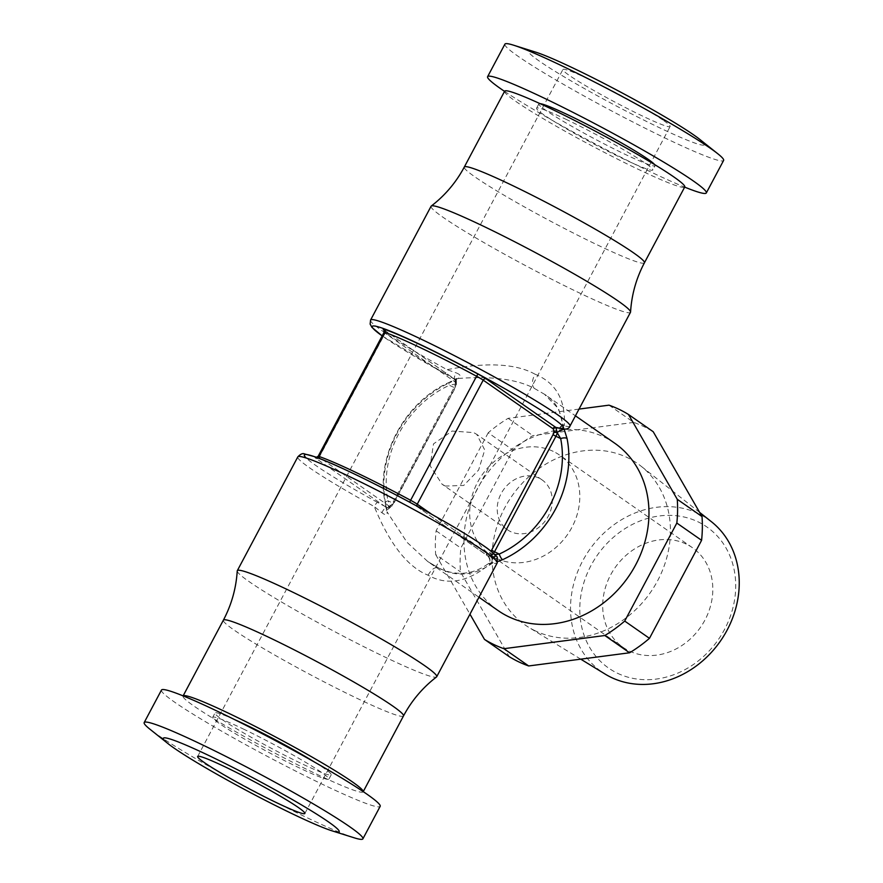<?xml version="1.0" encoding="UTF-8"?>
<svg xmlns="http://www.w3.org/2000/svg" width="883" height="883" viewBox="0 0 883 883"><rect width="100%" height="100%" fill="white"/><g stroke="black" fill="none" stroke-linecap="round" stroke-linejoin="round"><path stroke-width="0.66" stroke-dasharray="4.42 3.31" d="M354.138 837.79A123.852 8.852 28 0 1 305.717 817.073A123.852 8.852 -152 0 1 149.944 729.215M161.468 690.053A123.852 8.852 -152 0 0 213.068 726.201A123.852 8.852 -152 0 0 323.001 784.568A123.852 8.852 28 0 0 380.176 806.345M243.09 728.872A65.817 4.702 28 0 1 301.5 759.888A65.817 4.702 28 0 1 328.929 779.093A65.817 4.702 28 0 1 298.542 767.526A65.817 4.702 -152 0 1 240.132 736.51A65.817 4.702 -152 0 1 212.715 717.294A65.817 4.702 -152 0 1 243.09 728.872M315.076 762.415A65.817 4.702 28 0 1 331.202 774.81A65.817 4.702 28 0 1 300.816 763.243A65.817 4.702 -152 0 1 242.406 732.228A65.817 4.702 -152 0 1 214.988 713.023L212.715 717.294M234.282 719.457A65.817 4.702 -152 0 0 214.988 713.023M363.211 791.632A101.998 7.285 28 0 1 363.156 791.808A101.998 7.285 28 0 1 316.07 773.872A101.998 7.285 -152 0 1 225.54 725.804A101.998 7.285 -152 0 1 183.035 696.036A101.998 7.285 -152 0 1 183.145 695.892M237.229 570.97A112.925 8.068 -152 0 0 384.58 656.886A112.925 8.068 28 0 0 436.533 676.941M491.522 556.544A108.068 7.726 28 0 1 489.745 556.113A4.857 4.625 -74.8 0 1 491.511 562.659C468.895 582.052 447.736 586.224 428.023 575.186C407.648 567.029 389.734 544.149 374.26 506.544A112.925 8.068 28 0 1 297.792 456.919M445.772 374.094A4.857 0.949 118.8 0 1 445.705 374.072L382.173 335.893A108.068 7.726 -152 0 0 445.772 374.094L456.356 380.341L455.385 384.039A7.285 3.709 -64.4 0 1 454.083 387.549L392.67 503.045L387.935 500.771L390.551 505.981L388.686 508.453L377.538 502.416A4.857 0.949 -61.2 0 0 374.26 506.544L381.997 512.78C385.893 515.716 387.56 515.374 387.008 511.754L406.975 542.261L427.836 561.599L478.972 597.25M428.023 575.186C431.776 568.895 435.374 566.522 438.818 568.056L427.836 561.61L438.818 568.056C456.61 577.592 474.756 575.771 493.266 562.603L497.725 561.511M383.995 329.9A12.141 0.872 -152 0 0 384.381 330.176L453.983 378.686A2.428 2.086 124.9 0 1 454.237 378.84L445.705 374.072A4.857 0.949 118.8 0 1 447.041 369.668C486.588 362.074 515.882 363.564 534.91 374.138C531.765 380.849 531.577 385.595 534.347 388.399C517.118 379.249 491.632 375.948 457.858 378.487A4.857 3.102 -121.7 0 0 456.158 378.741L456.158 378.741A4.857 3.102 -121.7 0 0 455.595 383.608A2.428 0.861 -167.4 0 1 456.412 384.491A2.428 0.861 -167.4 0 1 455.926 384.878L455.816 385.396A2.428 0.894 -168 0 0 456.301 384.999A2.428 0.894 -168 0 0 455.385 384.039L449.348 385.286L455.209 387.979L393.796 503.465L392.67 503.045A7.285 3.709 -64.4 0 1 390.54 505.981A2.428 1.192 -134.9 0 0 391.942 506.014L391.611 506.345A2.428 1.17 -135.5 0 1 390.319 506.356A4.857 3.532 173.6 0 0 386.39 510.33L386.39 510.33A4.857 3.532 173.6 0 0 387.008 511.754L385.661 503.751A4.857 1.921 168.8 0 1 385.22 503.144L386.412 510.573L391.611 506.345A2.428 1.17 -135.5 0 0 391.765 505.54M455.816 385.396A4.857 2.472 -64.4 0 1 454.944 387.736L391.942 506.003A2.428 1.192 -134.9 0 0 392.118 505.186L389.425 506.301A2.428 2.064 -46.7 0 1 386.533 507.559A4.857 1.921 -60.2 0 0 381.997 512.78M456.356 380.352L456.566 378.432L449.37 382.295A4.857 1.413 -114.6 0 0 449.348 385.286A97.141 83.355 -55.1 0 0 387.935 500.771A4.857 1.921 168.8 0 0 385.22 503.144C375.065 457.372 404.657 401.699 449.37 382.295A4.857 1.413 -114.6 0 1 450.142 382.494A101.998 87.516 -55.1 0 0 385.661 503.751M498.144 610.606A101.998 87.516 124.9 0 1 480.771 482.846A101.998 87.516 124.9 0 1 604.226 437.107A101.998 87.516 -55.1 0 1 614.789 443.255M453.983 378.686L454.8 379.16A4.857 1.921 119.8 0 1 456.356 372.935C460.86 374.767 461.356 376.622 457.858 378.487L450.142 382.494M389.425 506.301L319.171 457.262L385.131 333.211L455.44 382.14L455.926 384.878M318.145 456.312A9.713 0.695 28 0 0 319.171 457.262A2.428 2.086 -55.1 0 1 316.147 458.498L385.761 507.019A2.428 2.086 -55.1 0 0 388.785 505.782M489.745 556.113L487.604 555.76A2.428 2.086 124.9 0 1 487.361 555.606L487.979 556.113C488.299 556.743 489.624 556.367 491.963 554.999L493.266 562.603L488.376 563.696A4.857 4.823 -99.6 0 0 487.979 556.113A2.428 2.064 133.3 0 1 487.504 553.244C487.946 554.292 488.729 554.038 489.844 552.482L490.197 552.129A4.857 2.472 115.6 0 0 491.014 551.147M487.339 555.595A2.428 2.086 124.9 0 1 486.864 552.714L487.504 553.244M384.381 330.176A2.428 2.086 124.9 0 1 384.635 330.319L454.237 378.84A2.428 2.086 124.9 0 1 454.734 381.732M454.8 379.16A2.428 2.086 116.2 0 1 455.44 382.14M370.573 320.043A112.925 8.068 -152 0 0 447.041 369.668L456.356 372.935M558.983 428.2A4.857 4.625 105.2 0 0 564.292 425.783A112.925 8.068 -152 0 0 569.988 426.081M431.07 206.269A112.925 8.068 -152 0 0 478.133 239.227A112.925 8.068 -152 0 0 578.354 292.439A112.925 8.068 28 0 0 630.484 312.295M534.91 374.138C555.948 382.758 565.749 399.977 564.292 425.783L562.493 424.006C560.86 410.551 554.855 400.628 544.469 394.248L558.608 408.862L564.116 429.105M504.635 91.192A101.998 7.285 -152 0 0 547.129 120.971A101.998 7.285 -152 0 0 637.658 169.028A101.998 7.285 28 0 0 684.744 186.964M566.963 119.757A65.817 4.702 -152 0 0 536.577 108.19A65.817 4.702 -152 0 0 564.005 127.395A65.817 4.702 -152 0 0 622.416 158.41A65.817 4.702 28 0 0 652.802 169.977A65.817 4.702 28 0 0 625.374 150.772A65.817 4.702 28 0 0 566.963 119.757M540.021 103.642A65.817 4.702 -152 0 0 538.862 103.907A65.817 4.702 -152 0 0 566.279 123.112A65.817 4.702 -152 0 0 624.689 154.128A65.817 4.702 28 0 0 655.076 165.706L652.802 169.977M654.634 164.591A65.817 4.702 28 0 1 655.076 165.706M504.546 91.357A123.852 8.852 -152 0 0 649.148 171.17A123.852 8.852 28 0 0 684.667 187.119M504.899 44.15A123.852 8.852 -152 0 0 556.5 80.298A123.852 8.852 -152 0 0 666.433 138.664A123.852 8.852 28 0 0 723.607 160.441M699.8 139.404A99.569 7.119 28 0 1 658.475 127.251A99.569 7.119 -152 0 1 557.261 72.671A99.569 7.119 -152 0 1 535.639 52.13M663.674 120.585A60.717 4.338 28 0 1 670.131 126.523A60.717 4.338 28 0 1 628.729 109.249A60.717 4.338 28 0 1 569.369 75.452A60.717 4.338 28 0 1 562.924 69.514A60.717 4.338 28 0 1 604.325 86.788A60.717 4.338 28 0 1 663.674 120.585M445.253 486.058L442.052 484.193L430.164 465.86L433.509 443.873L452.107 431.047L473.685 432.593L476.765 434.381L484.734 449.966L478.608 470.032L463.718 485.451L445.253 486.058M538.961 478.089A30.353 26.049 -55.1 0 0 502.217 491.699A30.353 26.049 -55.1 0 0 507.383 529.734A30.353 26.049 -55.1 0 0 510.529 531.555A30.353 26.049 -55.1 0 0 547.272 517.946A30.353 26.049 -55.1 0 0 542.107 479.922A30.353 26.049 -55.1 0 0 538.961 478.089M553.177 451.356A60.717 52.097 -55.1 0 0 479.69 478.586A60.717 52.097 -55.1 0 0 490.032 554.634A60.717 52.097 -55.1 0 0 496.312 558.288A60.717 52.097 -55.1 0 0 569.8 531.069A60.717 52.097 -55.1 0 0 559.458 455.021A60.717 52.097 -55.1 0 0 553.177 451.356M686.179 544.06A60.717 52.097 -55.1 0 0 612.703 571.29A60.717 52.097 -55.1 0 0 623.034 647.338A60.717 52.097 -55.1 0 0 629.325 651.003A60.717 52.097 -55.1 0 0 702.813 623.773A60.717 52.097 -55.1 0 0 692.471 547.725A60.717 52.097 -55.1 0 0 686.179 544.06M617.493 673.243A85.971 73.764 -55.1 0 0 724.524 629.48A85.971 73.764 -55.1 0 0 698.011 521.82A85.971 73.764 124.9 0 0 590.981 565.573A85.971 73.764 124.9 0 0 617.493 673.243M711.345 521.654A93.013 79.812 -55.1 0 0 698.442 513.619A93.013 79.812 124.9 0 0 584.645 557.372A93.013 79.812 124.9 0 0 605.12 674.071M535.164 630.804A98.355 84.393 124.9 0 1 528.597 627.239A98.355 84.393 124.9 0 1 506.952 503.829A98.355 84.393 124.9 0 1 627.283 457.571A98.355 84.393 -55.1 0 1 640.926 466.069A98.355 84.393 -55.1 0 1 652.879 588.829A98.355 84.393 -55.1 0 1 535.164 630.804M609.005 405.165L633.762 422.416A133.565 114.613 124.9 0 1 653.221 431.732M633.762 422.416L532.857 435.606A133.565 114.613 124.9 0 0 512.968 450.054L460.86 548.056A133.565 114.613 124.9 0 0 460.429 571.82L509.226 656.643M579.027 409.083L508.1 418.343A133.565 114.613 124.9 0 0 488.211 432.791L512.968 450.054M508.1 418.343L532.857 435.606M488.211 432.791L436.103 530.804A133.565 114.613 124.9 0 0 435.672 554.557L460.429 571.82M436.103 530.804L460.86 548.056M435.672 554.557L469.966 614.182M534.347 388.399L544.469 394.248L575.44 415.827M489.844 552.482A2.428 1.17 44.5 0 0 491.963 554.999L494.921 554.612M493.586 553.321A7.285 3.709 115.6 0 1 492.394 554.723A2.428 1.192 45.1 0 1 490.197 552.129M558.211 428.023A4.857 4.823 80.4 0 0 558.762 427.957L558.762 427.957A4.857 4.823 80.4 0 0 562.736 423.84L564.116 429.337M488.178 556.312C490.551 560.219 490.484 562.747 488.001 563.906L491.511 562.659A112.925 8.068 28 0 0 497.206 562.957M316.147 458.498A12.141 0.872 28 0 1 316.026 457.515A106.368 7.605 28 0 1 409.701 502.35A12.141 0.872 28 0 1 418.001 507.239L487.979 556.113M403.487 715.947A101.998 7.285 28 0 1 356.401 698.011A101.998 7.285 -152 0 1 265.871 649.943A101.998 7.285 -152 0 1 223.377 620.175M377.538 502.416A108.068 7.726 28 0 1 306.28 458.056M456.379 380.374L456.412 384.502L454.944 387.736M393.542 503.233A4.857 2.472 -64.4 0 1 392.118 505.186M418.001 507.239A2.428 2.086 124.9 0 1 417.063 506.18M431.71 514.281L486.864 552.714M316.026 457.515A2.428 2.196 109.2 0 0 316.357 457.67C336.887 465.231 368.001 480.12 409.69 502.35L409.712 502.206M316.798 457.449L316.357 457.67A2.428 2.196 109.2 0 0 317.527 457.714M384.094 332.262A9.713 0.695 -152 0 0 385.131 333.211A2.428 2.086 124.9 0 0 384.635 330.319M644.413 262.825A101.998 7.285 28 0 1 597.327 244.889A101.998 7.285 -152 0 1 506.798 196.832A101.998 7.285 -152 0 1 464.292 167.053M331.202 774.81L328.929 779.093M409.69 502.35L417.747 507.096L487.361 555.606M538.862 103.907L536.577 108.19M304.867 813.486L670.131 126.523M197.649 756.477L562.924 69.514M507.383 529.734L442.052 484.193M542.107 479.922L476.765 434.381M623.034 647.338L490.032 554.634M580.749 659.16L528.597 627.239M699.634 512.405L640.926 466.069M562.493 424.006C563.509 424.193 562.272 425.507 558.762 427.957L558.1 428.001M488.001 563.906C470.827 576.323 452.791 575.164 438.376 567.791M692.471 547.725L559.458 455.021"/><path stroke-width="1.32" d="M167.98 743.596A99.569 7.119 -152 0 1 209.315 755.749A99.569 7.119 28 0 1 310.518 810.329A99.569 7.119 28 0 1 332.14 830.87A99.569 7.119 28 0 1 293.211 814.225A99.569 7.119 -152 0 1 167.98 743.596L149.944 729.215A123.852 8.852 -152 0 1 144.183 722.559A123.852 8.852 -152 0 1 201.357 744.336A123.852 8.852 28 0 1 311.28 802.702A123.852 8.852 28 0 1 362.891 838.85A123.852 8.852 28 0 1 354.138 837.79L332.14 830.87M298.41 807.548A60.717 4.338 28 0 1 304.867 813.486A60.717 4.338 28 0 1 263.465 796.212A60.717 4.338 28 0 1 204.105 762.415A60.717 4.338 28 0 1 197.649 756.477A60.717 4.338 28 0 1 239.05 773.751A60.717 4.338 28 0 1 298.41 807.548M362.891 838.85L380.176 806.345A123.852 8.852 28 0 0 328.564 770.186A123.852 8.852 28 0 0 218.642 711.83A123.852 8.852 -152 0 0 161.468 690.053L144.183 722.559M234.282 719.457A65.817 4.702 -152 0 1 245.364 724.59A65.817 4.702 28 0 1 315.076 762.415M183.145 695.892A101.998 7.285 -152 0 1 230.121 713.972A101.998 7.285 28 0 1 363.211 791.632M497.206 562.957L497.173 557.615C498.155 557.482 494.988 554.469 487.67 548.586C471.908 537.283 446.368 522.052 411.036 502.913C368.2 479.844 330.507 462.14 315.021 456.798L304.635 453.961C302.759 453.034 300.485 454.028 297.792 456.919A112.925 8.068 28 0 1 349.922 476.776A112.925 8.068 28 0 1 450.153 529.999A112.925 8.068 28 0 1 497.206 562.957L436.71 676.731A112.925 8.068 28 0 0 389.657 643.773A112.925 8.068 28 0 0 289.425 590.561A112.925 8.068 -152 0 0 237.295 570.705A112.925 8.068 -152 0 0 237.229 570.97C236.147 588.332 231.523 604.734 223.377 620.175L183.123 695.881M436.71 676.731A112.925 8.068 28 0 1 436.533 676.941C422.747 687.548 411.732 700.55 403.487 715.947L363.233 791.643M575.44 415.827L614.789 443.255A101.998 87.516 -55.1 0 1 632.162 571.014A101.998 87.516 -55.1 0 1 508.696 616.753A101.998 87.516 124.9 0 1 498.144 610.606L478.972 597.25M494.921 554.612L499.27 554.049L494.524 551.787L555.937 436.29L560.672 438.564L557.239 432.78L555.837 427.438L557.979 427.791A4.857 4.625 105.2 0 0 558.983 428.2L558.983 428.2C565.319 429.9 568.983 429.193 569.988 426.081A112.925 8.068 -152 0 0 522.935 393.112A112.925 8.068 -152 0 0 422.703 339.9A112.925 8.068 -152 0 0 370.573 320.043L370.132 324.094L371.942 327.383L382.173 335.893A108.068 7.726 -152 0 1 462.648 365.772A108.068 7.726 -152 0 1 557.979 427.791M431.246 206.059C445.043 195.452 456.058 182.45 464.292 167.053A101.998 7.285 -152 0 1 511.378 184.988A101.998 7.285 28 0 1 601.908 233.057A101.998 7.285 28 0 1 644.413 262.825C636.257 278.266 631.643 294.668 630.561 312.03A112.925 8.068 28 0 0 483.2 226.114A112.925 8.068 -152 0 0 431.246 206.059A112.925 8.068 -152 0 0 431.07 206.269L370.573 320.043M630.561 312.03A112.925 8.068 28 0 1 630.484 312.295L569.988 426.081M644.413 262.825L684.744 186.964A101.998 7.285 28 0 0 642.25 157.196A101.998 7.285 28 0 0 551.72 109.128A101.998 7.285 -152 0 0 504.635 91.192L464.292 167.053M654.634 164.591A65.817 4.702 28 0 0 569.237 115.474A65.817 4.702 -152 0 0 540.021 103.642M717.835 153.785L699.8 139.404A99.569 7.119 28 0 0 574.579 68.775A99.569 7.119 -152 0 0 535.639 52.13L513.641 45.21A123.852 8.852 -152 0 1 562.074 65.927A123.852 8.852 28 0 1 717.835 153.785A123.852 8.852 28 0 1 723.607 160.441L706.323 192.947A123.852 8.852 28 0 0 654.711 156.799A123.852 8.852 28 0 0 544.789 98.432A123.852 8.852 -152 0 0 487.615 76.655A123.852 8.852 -152 0 0 504.546 91.357M706.323 192.947A123.852 8.852 28 0 1 684.667 187.119M513.641 45.21A123.852 8.852 -152 0 0 504.899 44.15L487.615 76.655M580.749 659.16L605.12 674.071A93.013 79.812 124.9 0 0 611.334 677.449A93.013 79.812 -55.1 0 0 722.647 637.747A93.013 79.812 -55.1 0 0 711.345 521.654L699.634 512.405M469.966 614.182L484.469 639.391A133.565 114.613 -55.1 0 0 503.917 648.696L528.674 665.959L629.59 652.78A133.565 114.613 -55.1 0 0 649.469 638.332L701.588 540.319A133.565 114.613 -55.1 0 0 702.018 516.555L653.221 431.732L628.464 414.469A133.565 114.613 -55.1 0 0 609.005 405.165L579.027 409.083M528.674 665.959A133.565 114.613 124.9 0 1 509.226 656.643L484.469 639.391M503.917 648.696L604.833 635.517A133.565 114.613 -55.1 0 0 624.711 621.069L649.469 638.332M624.711 621.069L676.831 523.056L701.588 540.319M604.833 635.517L629.59 652.78M676.831 523.056A133.565 114.613 -55.1 0 0 677.261 499.303L702.018 516.555M677.261 499.303L628.464 414.469M564.116 429.105L567.041 438.432A4.857 1.921 -11.2 0 0 560.672 438.564A97.141 83.355 -55.1 0 1 499.27 554.049A4.857 1.413 65.4 0 0 502.559 559.701A101.998 87.516 -55.1 0 0 567.041 438.432M497.725 561.511L502.559 559.701M491.014 551.147A4.857 2.472 115.6 0 0 491.621 550.175L553.023 434.679L555.937 436.29A7.285 3.709 115.6 0 0 557.239 432.78A2.428 0.894 12 0 0 553.895 432.339L553.52 429.083L483.211 380.154L417.251 504.204L431.71 514.281M383.995 329.9A12.141 0.872 -152 0 1 384.248 329.193A106.368 7.605 -152 0 1 477.935 374.028A12.141 0.872 -152 0 1 486.235 378.917L555.837 427.438A2.428 2.086 -55.1 0 0 552.813 428.674M558.211 428.023A4.857 4.823 80.4 0 1 556.257 427.714A2.428 2.086 -63.8 0 0 553.52 429.083M564.027 429.105L557.228 432.24A2.428 0.861 12.6 0 0 554.005 431.809M223.377 620.175A101.998 7.285 -152 0 1 270.463 638.111A101.998 7.285 28 0 1 360.981 686.168A101.998 7.285 28 0 1 403.487 715.947M306.28 458.056A108.068 7.726 28 0 1 403.399 498.84A108.068 7.726 28 0 1 491.522 556.544M417.063 506.18A2.428 2.086 124.9 0 1 417.251 504.204A9.713 0.695 28 0 0 410.617 500.286L409.712 502.206M317.527 457.714A2.428 2.196 109.2 0 0 319.072 456.478A103.94 7.428 28 0 1 410.617 500.286L476.577 376.246A103.94 7.428 -152 0 0 385.032 332.427A9.713 0.695 -152 0 0 384.094 332.262L383.862 329.734L384.635 330.319M315.904 457.537L318.145 456.312A9.713 0.695 28 0 1 319.072 456.478L385.032 332.427A2.428 2.196 -70.8 0 0 384.248 329.193M493.586 553.321A7.285 3.709 115.6 0 0 494.524 551.787L491.621 550.175M553.023 434.679A4.857 2.472 115.6 0 0 553.895 432.339M486.235 378.917A2.428 2.086 -55.1 0 0 483.211 380.154A9.713 0.695 -152 0 0 476.577 376.246L477.935 374.028M297.792 456.919L237.295 570.705M318.145 456.312L384.094 332.262"/></g></svg>
